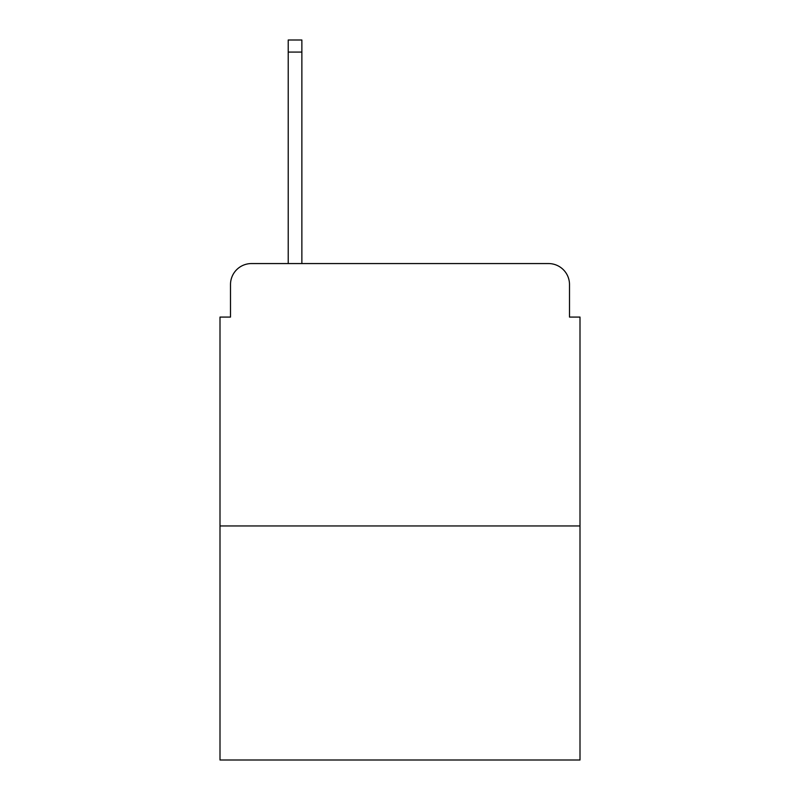 <?xml version="1.0" encoding="UTF-8"?>
<svg xmlns="http://www.w3.org/2000/svg" width="800" height="800" viewBox="0 0 800 800"><rect width="100%" height="100%" fill="white"/><g stroke="black" fill="none" stroke-linecap="round" stroke-linejoin="round"><path stroke-width="1.2" d="M230.5 284.55L230.5 317.08L230.5 284.55A20.99 20.99 0 0 1 251.49 263.56L288.22 263.56L288.22 40L301.87 40L301.87 263.56L318.13 263.56M580 525.95L220 525.95L220 760L580 760L580 317.08L569.5 317.08L569.5 284.55A20.99 20.99 0 0 0 548.51 263.56L251.49 263.56M220 525.95L220 317.08L230.5 317.08M481.87 263.56L548.51 263.56M569.5 317.08L569.5 284.55M288.22 52.07L301.87 52.07"/></g></svg>
